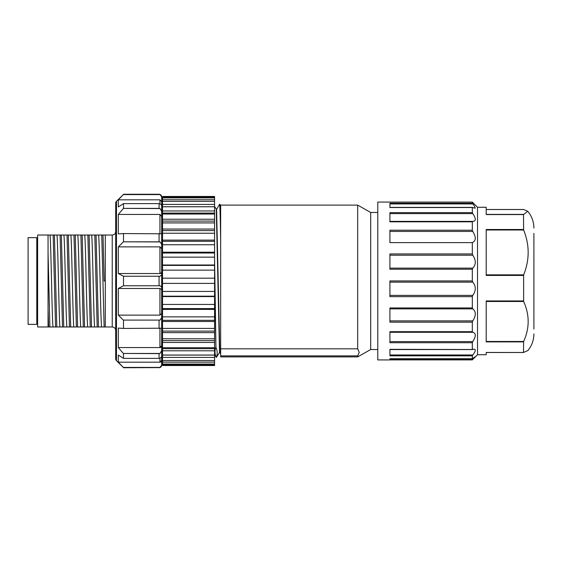 <?xml version="1.0" encoding="UTF-8"?>
<svg xmlns="http://www.w3.org/2000/svg" width="562" height="562" viewBox="0 0 562 562"><rect width="100%" height="100%" fill="white"/><g stroke="black" fill="none" stroke-linecap="round" stroke-linejoin="round"><path stroke-width="0.84" d="M377.776 212.478L370.702 212.478L370.702 349.522L377.776 349.522M214.579 259.328L215.956 347.337L214.579 270.652M215.801 347.337C214.614 350.688 214.761 354.032 216.244 357.369L214.572 354.706M219.651 204.631C219.988 202.756 220.318 211.628 220.655 231.249L220.655 205.109L357.692 205.109L357.692 348.819L220.655 348.819L220.655 240.62C220.262 214.684 219.875 202.685 219.496 204.631M216.595 209.5L219.819 352.529M219.51 352.5L216.279 209.5M215.956 347.337C217.438 350.674 217.585 354.018 216.398 357.369L219.531 352.536M357.692 355.887L357.692 356.891L220.655 356.891L220.655 355.887L357.692 355.887L359.223 352.353L357.692 348.819M220.655 348.819L220.655 355.887M220.655 231.249L220.655 240.62M214.579 197.079L162.537 197.079L162.537 196.468L214.579 196.468L214.579 296.581L162.537 296.581L162.537 296.181L214.579 296.181M214.579 365.518L162.537 365.518L214.579 365.532L214.579 296.581M162.537 197.079L162.537 197.88L214.579 197.88M214.579 199.749L162.537 199.749L162.537 201.344L214.579 201.344M214.579 204.413L162.537 204.413L162.537 206.767L214.579 206.767M214.579 206.739L162.537 206.739M214.579 210.968L162.537 210.968L162.537 214.017L214.579 214.017M214.579 213.075L162.537 213.075M214.579 219.243L162.537 219.243L162.537 222.917L214.579 222.917M214.579 221.091L162.537 221.091M214.579 229.043L162.537 229.043L162.537 233.244L214.579 233.244M214.579 230.582L162.537 230.582M214.579 240.122L162.537 240.122L162.537 244.751L214.579 244.751M214.579 241.309L162.537 241.309M214.579 252.205L162.537 252.205L162.537 257.15L214.579 257.15M214.579 253.019L162.537 253.019M214.579 264.997L162.537 264.997L162.537 270.139L214.579 270.139M214.579 265.412L162.537 265.412M162.537 270.139L162.537 278.183L214.579 278.19L162.537 278.183L162.537 283.388L214.579 283.388M214.579 291.439L162.537 291.439L162.537 296.181M214.579 304.442L162.537 304.442L162.537 309.395L214.579 309.395M214.579 308.594L162.537 308.594M214.579 316.863L162.537 316.863L162.537 321.506L214.579 321.506M214.579 320.333L162.537 320.333M214.579 328.405L162.537 328.405L162.537 332.62L214.579 332.62M214.579 331.095L162.537 331.095M214.579 338.774L162.537 338.774L162.537 342.462L214.579 342.462M214.579 340.628L162.537 340.628M214.579 347.723L162.537 347.723L162.537 350.793L214.579 350.793M214.579 348.693L162.537 348.693M162.537 347.723L162.537 342.462M162.537 338.774L162.537 332.62M162.537 328.405L162.537 321.506M162.537 316.863L162.537 309.395M162.537 304.442L162.537 296.581M162.537 291.439L162.537 283.388M162.537 264.997L162.537 257.15M162.537 252.205L162.537 244.751M162.537 240.122L162.537 233.244M162.537 229.043L162.537 222.917M162.537 219.243L162.537 214.017M162.537 210.968L162.537 206.767M162.537 204.413L162.537 201.344M162.537 199.749L162.537 197.88M214.579 355.029L162.537 355.029L162.537 357.404L214.579 357.404M214.579 355.086L162.537 355.086M214.579 360.516L162.537 360.516L162.537 362.132L214.579 362.132M214.579 364.043L162.537 364.043L162.537 364.864L214.579 364.864M162.537 365.518L162.537 364.864M162.537 364.043L162.537 362.132M162.537 360.516L162.537 357.404M162.537 355.029L162.537 350.793M36.776 281L36.776 324.365L28.1 324.365L28.1 237.635L36.776 237.635L36.776 281M48.051 235.028L37.64 235.028L37.64 326.972L48.613 326.972L48.051 309.297L48.051 252.703L49.877 326.972L53.004 326.972C52.013 318.83 51.03 243.086 50.032 235.028L48.051 235.028L48.051 252.71M37.64 326.972L48.051 326.972L48.051 309.29M115.702 281L115.702 330.442L115.702 281M123.507 353.617L123.507 358.387L159.074 358.387L160.03 358.226L161.673 356.708L161.673 350.639L160.03 353.456L159.074 353.617L123.324 353.456L160.03 353.456M160.599 362.047L159.938 362.188L161.673 360.347L161.673 356.708L161.526 361.092M161.498 361.162L161.125 361.689M161.041 361.766L160.669 362.019M160.599 273.455L159.938 273.525L161.673 272.577L161.673 233.792L123.507 233.567L123.507 241.829L159.074 241.829L160.03 241.92L161.673 244.294L161.673 356.708M160.599 347.421L159.938 347.576L161.673 345.511L161.526 346.347M161.498 346.417L161.125 347.014M161.041 347.098L160.669 347.379M123.507 320.171L123.507 328.433L161.673 328.208L161.673 313.378L159.938 315.12L161.673 313.378L161.673 289.423L159.938 288.475L118.308 288.475L118.308 315.12L123.324 320.08L160.03 320.08L123.324 320.08M161.673 274.93L160.03 276.23L123.507 276.23L123.507 285.77L160.03 285.77L161.673 287.07L161.673 272.577L161.125 273.265M161.041 273.308L160.669 273.434M161.498 200.838L161.673 201.653L159.938 199.812L118.308 199.812L123.507 194.396L159.074 194.396L160.03 194.578L161.673 196.869L161.673 208.066M123.507 203.613L123.507 208.383L159.074 208.383L160.03 208.544L161.673 211.361L161.673 205.292L160.03 203.774L159.074 203.613L123.507 203.613L118.308 206.949L118.308 199.812L123.324 194.578L160.03 194.578M162.537 209.443L161.673 209.443L161.673 233.792L161.673 216.489L159.938 214.424L118.308 214.424L118.308 233.933L123.507 233.567M161.673 248.622L159.938 246.88L118.308 246.88L118.308 273.525L123.507 276.23M161.673 317.706L160.03 320.08M161.673 350.639L161.673 328.208M160.03 367.422L123.507 367.604L118.308 362.188L123.324 367.422L160.03 367.422L161.673 365.131L161.673 360.347M161.673 216.489L161.673 211.361M161.673 289.423L161.673 287.07M115.702 203.149L115.702 358.851L115.702 203.149A2.599 2.599 0 0 1 116.467 201.308L123.507 194.396M160.03 208.544L123.507 208.383M123.324 208.544L118.308 214.424M160.03 241.92L123.507 241.829M123.324 241.92L118.308 246.88M159.938 246.88L159.938 273.525L118.308 273.525M118.308 288.475L123.507 285.77M159.938 288.475L159.938 315.12L118.308 315.12M159.938 328.356L159.938 347.576L118.308 347.576L118.308 328.067L123.507 328.433M118.308 347.576L123.324 353.456M159.938 358.261L159.938 362.188L118.308 362.188L118.308 355.051L123.507 358.387M123.507 367.604L116.467 360.692A2.599 2.599 0 0 1 115.702 358.851M94.648 326.972L97.184 326.972L94.802 235.028L96.06 235.028L98.448 326.972L112.231 326.972L112.231 235.028L105.298 235.028L105.298 281L105.298 235.028L103.001 235.028L104.195 281L105.298 281L104.195 281M53.011 326.972L55.554 326.972L53.158 235.028L50.032 235.028M53.158 235.028L54.43 235.028L55.624 281L56.818 326.972L55.547 326.972M56.818 326.972L59.944 326.972C58.947 318.837 57.963 243.079 56.966 235.028L54.43 235.028M59.951 326.972L62.487 326.972L60.099 235.028L56.966 235.028M60.099 235.028L61.363 235.028L63.759 326.972L62.487 326.972M63.759 326.972L66.885 326.972C65.894 319.033 64.897 242.967 63.906 235.028L61.363 235.028M66.885 326.972L69.428 326.972L67.033 235.028L63.906 235.028M67.033 235.028L68.304 235.028L70.7 326.972L69.428 326.972M70.7 326.972L73.826 326.972C72.828 319.026 71.838 242.974 70.847 235.028L68.304 235.028M73.826 326.972L76.369 326.972L73.973 235.028L70.847 235.028M73.973 235.028L75.245 235.028L77.633 326.972L76.369 326.972M77.633 326.972L80.759 326.972C79.769 319.033 78.778 242.967 77.788 235.028L82.185 235.028L84.574 326.972L83.302 326.972L80.914 235.028M77.781 235.028L75.245 235.028M80.766 326.972L83.302 326.972M84.574 326.972L87.7 326.972C86.703 318.921 85.719 243.016 84.729 235.035L82.185 235.028M87.707 326.972L90.25 326.972L87.862 235.028L84.729 235.028M87.855 235.028L89.119 235.028L91.515 326.972L90.243 326.972M91.515 326.972L94.641 326.972C93.643 318.921 92.653 243.016 91.662 235.028L89.119 235.028M94.802 235.028L91.662 235.028M98.455 326.972L97.184 326.972M101.581 326.965C100.591 318.914 99.593 243.023 98.603 235.028L96.06 235.028M104.125 326.972L101.743 235.028L98.603 235.028M101.729 235.028L103.001 235.028M105.298 326.972L105.298 281M49.877 326.972L48.613 326.972M523.587 209.507L486.193 209.507L523.629 209.514L527.767 211.27L523.489 214.558L523.629 230.006C529.664 244.976 529.664 259.925 523.629 274.86L523.629 301.492C529.664 314.832 529.664 328.159 523.629 341.471L523.489 352.444L527.887 350.548M533.9 329.072L533.9 233.385M523.489 214.558L486.193 214.558L486.193 207.273L477.524 207.273L477.524 354.727L486.193 354.727L486.193 352.444L523.629 352.486L486.193 352.486L486.193 354.362M523.629 274.86L486.193 274.86L486.193 230.006L523.629 230.006M523.629 341.471L486.193 341.471L486.193 301.492L523.629 301.492M389.916 282.131L472.79 282.131C476.112 286.248 476.112 290.659 472.79 295.373L472.319 296.645L389.916 296.645L389.916 280.93L472.319 280.93L472.319 269.24L472.79 268.123L389.916 268.123M472.319 269.24L389.916 269.24L389.916 253.94L472.319 253.94L472.319 242.615L389.916 242.615L389.916 230.209L472.319 230.209L472.79 231.439C476.246 237.129 476.084 240.859 472.319 242.615M477.524 207.273L472.319 202.095L472.319 203.254L474.405 206.008L475.29 208.172L472.319 207.526L472.319 212.612L472.79 213.623C476.112 218.618 476.112 221.21 472.79 221.386L472.319 221.821L472.319 230.209M472.319 221.821L389.916 221.821L389.916 212.612L472.319 212.612M472.79 207.533L389.916 207.526L389.916 203.254L472.319 203.254M389.916 202.067L377.776 202.067L377.776 359.933L389.916 359.933L389.916 358.718L472.319 358.718L475.319 356.652L472.319 359.905L389.916 359.905L472.333 359.905M472.319 296.645L472.319 307.934L472.79 308.889C476.112 311.601 476.112 315.598 472.79 320.888L472.319 322.159L472.319 331.685L472.79 332.29C476.112 333.266 476.112 336.364 472.79 341.591L472.319 342.708L472.319 349.318L473.71 349.255C476.091 349.114 475.789 351.025 472.79 354.987L472.319 355.823L472.319 358.718M472.319 355.823L389.916 355.823L389.916 349.318L472.389 349.508M472.319 342.708L389.916 342.708L389.916 331.685L472.319 331.685M472.319 322.159L389.916 322.159L389.916 307.934L472.319 307.934M389.916 202.095L472.319 202.095L389.916 202.095M389.916 255.225L472.79 255.225L472.319 253.94M472.79 282.131L472.319 280.93M473.71 349.255L474.265 349.206M472.79 359.455L389.916 359.455L389.916 358.746L472.424 358.746M473.063 221.4L389.916 221.386L472.761 221.386M472.79 255.225C476.112 260.255 476.112 264.554 472.79 268.123M523.489 341.886L486.193 341.886L486.193 300.951L523.489 300.951M523.489 275.443L486.193 275.443L486.193 229.507L523.489 229.507M159.074 358.387L159.074 353.617M159.074 194.396L159.074 194.262C160.634 194.403 161.505 195.274 161.673 196.869M159.938 203.739L159.938 199.812M159.074 208.383L159.074 203.613M159.938 233.644L159.938 214.424M159.074 241.829L159.074 233.567M159.074 285.77L159.074 276.23M159.074 328.433L159.074 320.171M123.507 367.738L159.074 367.604M116.467 201.308L116.467 360.692M486.193 214.396L523.629 214.396M472.79 295.373L389.916 295.373M389.916 308.889L472.79 308.889M472.79 320.888L389.916 320.888M389.916 332.29L472.79 332.29M472.79 341.591L389.916 341.591M472.79 354.987L389.916 354.987M389.916 203.936L472.79 203.936M389.916 213.623L472.79 213.623M389.916 231.439L472.79 231.439M219.573 204.259L216.567 209.464L214.593 206.549M220.648 353.962L219.819 352.536M220.662 205.79L219.777 204.259M370.702 349.522L357.692 356.891M370.702 212.478L357.692 205.109M36.776 240.669L37.64 240.669M36.776 321.331L37.64 321.331M112.231 326.972C114.325 327.154 115.477 328.313 115.702 330.442M159.074 367.738C160.634 367.597 161.505 366.726 161.673 365.131M123.507 194.262L159.074 194.262M112.231 235.028C114.325 234.846 115.477 233.687 115.702 231.558M161.673 352.557L162.537 352.557M527.746 350.716C531.778 345.841 533.83 340.235 533.9 333.905M527.746 211.284C531.778 216.159 533.83 221.765 533.9 228.095M389.916 349.557L472.642 349.557M472.551 207.406L389.916 207.406M477.524 354.727L473.422 358.83M486.193 352.493L523.587 352.493"/></g></svg>
